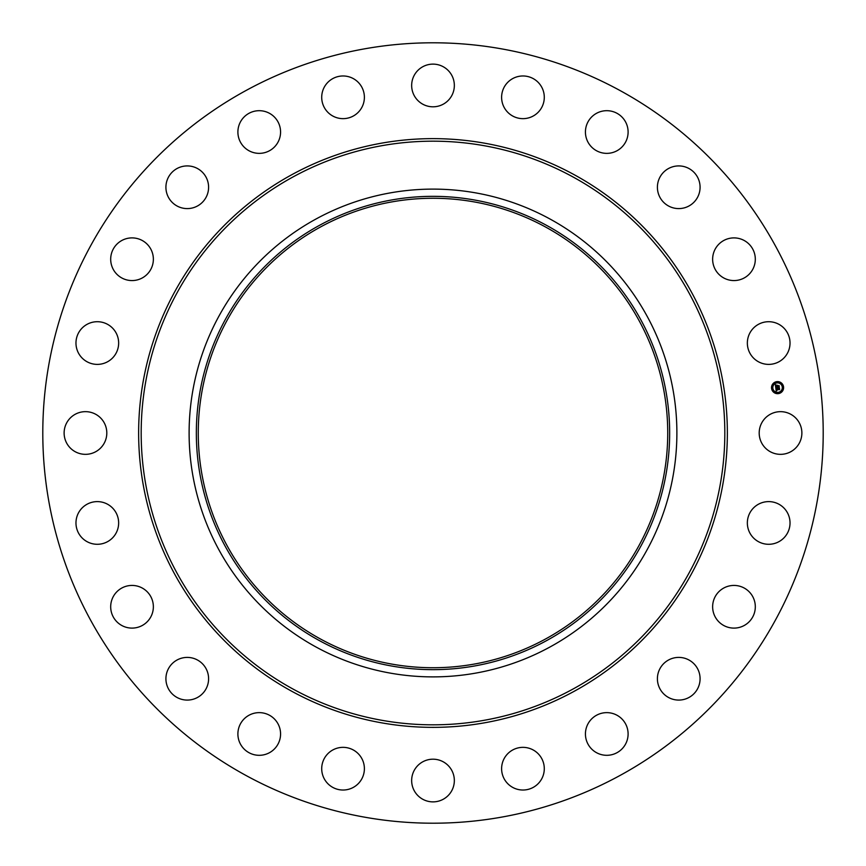 <?xml version="1.0" encoding="UTF-8"?>
<svg xmlns="http://www.w3.org/2000/svg" width="866" height="866" viewBox="0 0 866 866"><rect width="100%" height="100%" fill="white"/><g stroke="black" fill="none" stroke-linecap="round" stroke-linejoin="round"><path stroke-width="1.3" d="M761.809 422.77A21.336 21.336 0 0 1 790.766 414.273A21.336 21.336 0 0 1 799.264 443.23A21.336 21.336 0 0 1 770.296 451.727A21.336 21.336 0 0 1 761.809 422.77M245.922 775.438A390.209 390.209 0 0 1 90.562 245.922A390.209 390.209 0 0 1 620.078 90.562A390.209 390.209 0 0 1 775.438 620.078A390.209 390.209 0 0 1 245.922 775.438M549.921 218.968A243.887 243.887 0 0 1 549.921 647.032A243.887 243.887 0 0 1 189.113 433A243.887 243.887 0 0 1 549.921 218.968M546.457 640.688A236.656 236.656 0 0 1 225.312 546.457A236.656 236.656 0 0 1 319.543 225.312A236.656 236.656 0 0 1 640.688 319.543A236.656 236.656 0 0 1 546.457 640.688M320.463 639A234.74 234.74 0 0 1 227 320.463A234.74 234.74 0 0 1 545.537 227A234.74 234.74 0 0 1 639 545.537A234.74 234.74 0 0 1 320.463 639M112.753 357.777A21.336 21.336 0 0 1 82.584 358.492A21.336 21.336 0 0 1 81.869 328.322A21.336 21.336 0 0 1 112.039 327.608A21.336 21.336 0 0 1 112.753 357.777M722.872 588.544A21.336 21.336 0 0 1 752.197 595.667A21.336 21.336 0 0 1 745.074 624.992A21.336 21.336 0 0 1 715.749 617.869A21.336 21.336 0 0 1 722.872 588.544M143.128 277.456A21.336 21.336 0 0 1 113.803 270.333A21.336 21.336 0 0 1 120.926 241.008A21.336 21.336 0 0 1 150.251 248.131A21.336 21.336 0 0 1 143.128 277.456M672.73 658.268A21.336 21.336 0 0 1 699.219 672.73A21.336 21.336 0 0 1 684.746 699.219A21.336 21.336 0 0 1 658.268 684.746A21.336 21.336 0 0 1 672.73 658.268M193.27 207.732A21.336 21.336 0 0 1 166.781 193.27A21.336 21.336 0 0 1 181.254 166.781A21.336 21.336 0 0 1 207.732 181.254A21.336 21.336 0 0 1 193.27 207.732M606.265 712.642A21.336 21.336 0 0 1 628.099 733.47A21.336 21.336 0 0 1 607.272 755.304A21.336 21.336 0 0 1 585.438 734.476A21.336 21.336 0 0 1 606.265 712.642M259.735 153.358A21.336 21.336 0 0 1 237.901 132.53A21.336 21.336 0 0 1 258.728 110.696A21.336 21.336 0 0 1 280.562 131.524A21.336 21.336 0 0 1 259.735 153.358M527.979 747.953A21.336 21.336 0 0 1 543.686 773.728A21.336 21.336 0 0 1 517.911 789.424A21.336 21.336 0 0 1 502.215 763.65A21.336 21.336 0 0 1 527.979 747.953M338.021 118.047A21.336 21.336 0 0 1 322.314 92.272A21.336 21.336 0 0 1 348.089 76.576A21.336 21.336 0 0 1 363.785 102.35A21.336 21.336 0 0 1 338.021 118.047M443.23 761.809A21.336 21.336 0 0 1 451.727 790.766A21.336 21.336 0 0 1 422.77 799.264A21.336 21.336 0 0 1 414.273 770.296A21.336 21.336 0 0 1 443.23 761.809M422.77 104.191A21.336 21.336 0 0 1 414.273 75.234A21.336 21.336 0 0 1 443.23 66.736A21.336 21.336 0 0 1 451.727 95.704A21.336 21.336 0 0 1 422.77 104.191M357.777 753.247A21.336 21.336 0 0 1 358.492 783.416A21.336 21.336 0 0 1 328.322 784.131A21.336 21.336 0 0 1 327.608 753.961A21.336 21.336 0 0 1 357.777 753.247M508.223 112.753A21.336 21.336 0 0 1 507.508 82.584A21.336 21.336 0 0 1 537.678 81.869A21.336 21.336 0 0 1 538.392 112.039A21.336 21.336 0 0 1 508.223 112.753M277.456 722.872A21.336 21.336 0 0 1 270.333 752.197A21.336 21.336 0 0 1 241.008 745.074A21.336 21.336 0 0 1 248.131 715.749A21.336 21.336 0 0 1 277.456 722.872M588.544 143.128A21.336 21.336 0 0 1 595.667 113.803A21.336 21.336 0 0 1 624.992 120.926A21.336 21.336 0 0 1 617.869 150.251A21.336 21.336 0 0 1 588.544 143.128M207.732 672.73A21.336 21.336 0 0 1 193.27 699.219A21.336 21.336 0 0 1 166.781 684.746A21.336 21.336 0 0 1 181.254 658.268A21.336 21.336 0 0 1 207.732 672.73M658.268 193.27A21.336 21.336 0 0 1 672.73 166.781A21.336 21.336 0 0 1 699.219 181.254A21.336 21.336 0 0 1 684.746 207.732A21.336 21.336 0 0 1 658.268 193.27M153.358 606.265A21.336 21.336 0 0 1 132.53 628.099A21.336 21.336 0 0 1 110.696 607.272A21.336 21.336 0 0 1 131.524 585.438A21.336 21.336 0 0 1 153.358 606.265M712.642 259.735A21.336 21.336 0 0 1 733.47 237.901A21.336 21.336 0 0 1 755.304 258.728A21.336 21.336 0 0 1 734.476 280.562A21.336 21.336 0 0 1 712.642 259.735M118.047 527.979A21.336 21.336 0 0 1 92.272 543.686A21.336 21.336 0 0 1 76.576 517.911A21.336 21.336 0 0 1 102.35 502.215A21.336 21.336 0 0 1 118.047 527.979M747.953 338.021A21.336 21.336 0 0 1 773.728 322.314A21.336 21.336 0 0 1 789.424 348.089A21.336 21.336 0 0 1 763.65 363.785A21.336 21.336 0 0 1 747.953 338.021M104.191 443.23A21.336 21.336 0 0 1 75.234 451.727A21.336 21.336 0 0 1 66.736 422.77A21.336 21.336 0 0 1 95.704 414.273A21.336 21.336 0 0 1 104.191 443.23M753.247 508.223A21.336 21.336 0 0 1 783.416 507.508A21.336 21.336 0 0 1 784.131 537.678A21.336 21.336 0 0 1 753.961 538.392A21.336 21.336 0 0 1 753.247 508.223M776.77 381.657A6.04 6.04 0 0 1 783.546 386.853A6.04 6.04 0 0 1 778.35 393.619A6.04 6.04 0 0 1 771.574 388.423A6.04 6.04 0 0 1 776.77 381.657M776.943 382.924A4.752 4.752 0 0 1 782.269 387.015A4.752 4.752 0 0 1 778.177 392.352A4.752 4.752 0 0 1 772.84 388.26A4.752 4.752 0 0 1 776.943 382.924M775.806 387.881L776.607 388.152L776.174 389.137L779.259 388.455L779.411 389.646L776.456 389.657L777.04 390.371L776.261 389.689L776.964 390.512L776.207 390.999L775.806 387.881M775.968 387.719L776.715 388.033L775.968 387.719M776.391 388.379L776.369 388.931L779.432 388.109L779.606 389.44L779.378 388.26L776.304 389.018L776.391 388.379M775.384 384.915L776.217 385.24L775.839 386.723L777.062 386.561L775.958 386.55L776.088 385.424L776.023 386.474L777.581 385.446L777.278 386.539L778.891 385.987L779.064 387.264L775.741 387.632L775.384 384.915M775.611 384.753L776.38 385.067L775.611 384.753M777.679 385.229L776.521 385.457L777.679 385.229M777.473 386.279L779.097 385.597L779.303 387.113L779.054 385.76L777.473 386.279M772.158 387.979L772.255 388.704L772.158 387.979M776.802 381.928L776.899 382.653L776.802 381.928M773.23 383.995L773.327 384.72L773.23 383.995M782.864 386.572L782.961 387.297L782.864 386.572M780.796 382.999L780.894 383.725L780.796 382.999M778.307 393.348L778.22 392.623L778.307 393.348M774.323 392.276L774.226 391.551L774.323 392.276M781.89 391.28L781.792 390.555L781.89 391.28M572.902 176.902A291.82 291.82 0 0 1 689.098 572.902A291.82 291.82 0 0 1 293.098 689.098A291.82 291.82 0 0 1 176.902 293.098A291.82 291.82 0 0 1 572.902 176.902M574.126 174.672A294.364 294.364 0 0 1 691.328 574.126A294.364 294.364 0 0 1 291.874 691.328A294.364 294.364 0 0 1 174.672 291.874A294.364 294.364 0 0 1 574.126 174.672"/></g></svg>
